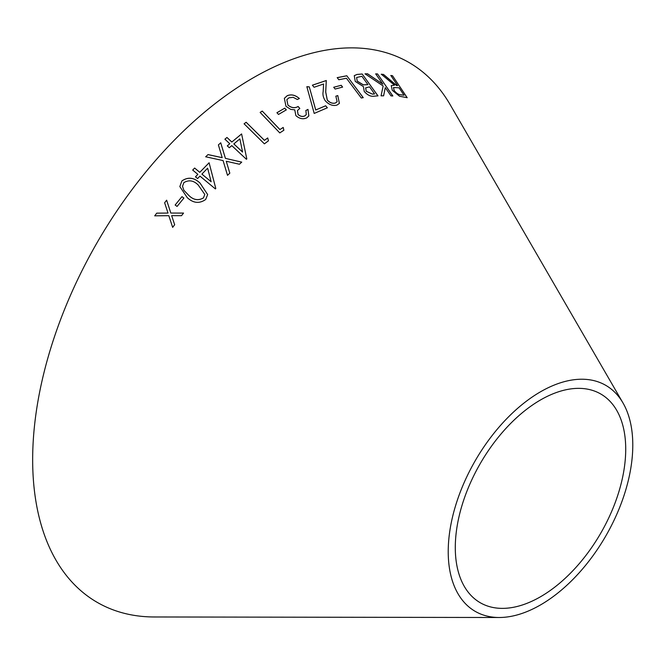 <?xml version="1.0" encoding="UTF-8"?>
<svg xmlns="http://www.w3.org/2000/svg" width="666" height="666" viewBox="0 0 666 666"><rect width="100%" height="100%" fill="white"/><g stroke="black" fill="none" stroke-linecap="round" stroke-linejoin="round"><path stroke-width="1" d="M499.15 617.499L154.296 616.974A311.713 179.97 -60 0 1 97.219 242.432A311.713 179.97 -60 0 1 450.116 104.595L623.001 402.98A130.511 75.35 -60 0 1 540.509 604.928A130.511 75.35 -60 0 1 499.15 617.499A130.511 75.35 -60 0 1 475.249 460.689A130.511 75.35 -60 0 1 623.001 402.98M361.28 97.994L363.245 97.644L346.803 75.766L337.212 77.639L338.794 79.754L346.428 78.23L361.28 97.994M364.244 91.467C367.59 95.23 370.929 96.795 374.275 96.162L377.988 95.854L362.187 74.001L356.993 74.45L354.262 75.649L355.261 81.435L363.411 86.597L364.244 91.467M383.508 74.442L381.277 74.201L394.505 85.181L391.233 85.648L392.299 90.335L399.592 96.27L407.192 97.694L392.54 75.749L390.825 75.458L397.635 85.656L396.653 85.498L383.508 74.442L381.218 74.259M365.051 73.834L383.158 85.981L381.06 95.837L383.624 95.804L385.264 87.629L391 95.887L392.848 95.962L377.547 73.934L375.699 73.868L382.833 84.141L367.565 73.793L365.051 73.834M341.217 85.281L333.733 87.254L335.131 89.053L342.607 87.088L341.217 85.281L333.691 87.304M312.396 85.173L314.077 87.263L323.584 84.008L323.168 91.542C322.527 94.522 323.251 97.619 325.324 100.832C328.987 104.737 332.85 106.169 336.921 105.12L339.394 103.397L337.787 95.571L335.855 96.179L337.129 101.74L335.373 103.014C332.542 103.721 329.861 102.739 327.306 100.075L325.732 91.991L326.298 80.511L312.396 85.173M314.202 113.428L327.364 107.792L325.657 105.769L315.759 109.965L309.29 86.88L306.851 86.68L314.202 113.428M287.912 105.053L286.863 99.684L288.894 97.827L293.198 97.319L297.344 99.517L299.367 98.518C295.229 94.955 291.15 94.031 287.113 95.762L284.357 98.343L285.98 106.335L290.676 109.357L294.755 109.857L295.862 115.593C299.4 118.748 303.013 119.514 306.701 117.899L308.849 115.934L307.992 109.407L305.885 110.464L306.285 114.56L304.895 115.842C302.597 116.916 300.324 116.45 298.068 114.452L297.469 110.539L299.817 108.408L298.11 106.477C294.797 108.408 291.392 107.942 287.912 105.053L286.846 99.709M284.748 108.15L276.939 112.712L278.513 114.435L286.33 109.873L284.748 108.15L276.914 112.762M279.778 132.909L283.874 130.236L283.2 127.431L279.928 129.545L262.229 111.064L260.156 112.421L279.778 132.909M264.394 143.839L268.465 140.809L267.707 137.945L264.469 140.343L246.145 122.261L244.089 123.801L264.394 143.839M229.778 143.748L227.289 145.854L229.295 147.735L231.793 145.629L246.395 159.282L246.811 158.924L241.6 133.933L231.835 142.016L226.964 137.462L224.908 139.194L229.778 143.748L227.281 145.896M181.885 180.936L179.837 186.572L187.271 197.66C193.315 203.23 199.442 203.838 205.661 199.492L207.659 194.572L200.066 183.1C194.106 177.447 188.045 176.723 181.885 180.936L179.837 186.588M181.968 196.645L175.15 205.011L177.064 206.435L183.891 198.068L181.968 196.645L175.15 205.028M208.025 154.579L205.677 156.785L223.077 160.573L227.514 175.341L229.82 173.16L226.274 161.255L239.419 164.244L241.733 162.113L225.433 158.375L220.721 142.799L218.398 144.922L222.194 157.659L208.025 154.579L205.669 156.826M197.844 174.35L195.479 176.815L197.602 178.58L199.958 176.107L215.393 188.919L215.792 188.503L209.099 162.77L199.783 172.319L194.63 168.048L192.69 170.071L197.844 174.35L195.479 176.84M156.735 213.145L154.712 215.834L168.831 215.676L172.661 227.372L174.659 224.717L171.653 215.642L181.527 215.684L183.541 213.07L170.829 213.053L166.633 200.183L164.635 202.772L168.015 213.062L156.735 213.145L154.72 215.859M540.509 596.761A120.504 69.572 -60 0 1 502.314 608.374A120.504 69.572 -60 0 1 480.253 463.578A120.504 69.572 -60 0 1 616.683 410.289A120.504 69.572 -60 0 1 540.509 596.761M168.015 213.062L156.743 213.162M171.62 224.209L172.661 227.372M174.667 224.742L171.653 215.642M183.541 213.095L170.829 213.053M170.829 213.07L166.633 200.183M166.633 200.2L164.635 202.797M215.792 188.536L209.099 162.77M209.091 162.804L199.783 172.319M199.783 172.352L194.63 168.048M194.63 168.082L192.69 170.105M211.139 181.743L201.906 174.109L207.642 168.173L211.139 181.743L201.906 174.084M222.186 157.692L208.017 154.612M229.82 173.193L226.274 161.255M241.725 162.146L225.433 158.375M225.424 158.416L220.721 142.799M220.712 142.84L218.39 144.955M183.891 198.102L181.968 196.67M207.659 194.589L200.066 183.133C194.106 177.472 188.045 176.756 181.885 180.969M204.787 194.447L203.455 197.91C198.435 200.832 193.606 200.075 188.977 195.621L183.858 190.285L182.509 186.305L183.866 182.609C188.919 179.654 193.714 180.469 198.252 185.056L204.787 194.447L203.455 197.877C198.426 200.807 193.606 200.041 188.977 195.596L183.858 190.26L182.509 186.322M246.803 158.966L241.6 133.933M241.583 133.974L231.835 142.016M231.826 142.058L226.964 137.462M226.956 137.504L224.9 139.236M242.574 152.064L233.833 143.939L239.868 138.878L242.574 152.064L233.841 143.898M268.448 140.859L267.707 137.945M267.69 137.987L264.469 140.343M264.452 140.384L246.145 122.261M246.129 122.311L244.072 123.843M283.858 130.286L283.2 127.431M283.175 127.481L279.928 129.545M279.903 129.595L262.229 111.064M262.213 111.114L260.14 112.471M286.305 109.923L284.723 108.2M299.792 108.458L298.085 106.527C294.763 108.458 291.367 107.984 287.887 105.103M299.334 98.568C295.205 95.005 291.125 94.081 287.088 95.812L287.113 95.762M287.088 95.812L284.34 98.368M308.833 115.959L307.992 109.407M307.967 109.457L305.861 110.514M306.285 114.56L304.895 115.842M304.87 115.892C302.572 116.966 300.299 116.5 298.043 114.494L298.068 114.452M298.043 114.494L297.444 110.589M327.331 107.842L325.657 105.769M325.624 105.819L315.759 109.965M315.726 110.015L309.29 86.88M309.265 86.93L306.818 86.73M337.113 101.773L335.339 103.064C332.509 103.771 329.828 102.789 327.272 100.125L325.699 92.05L326.265 80.561L312.362 85.223M339.377 103.421L337.787 95.571M337.754 95.621L335.822 96.237M342.574 87.138L341.175 85.34M382.833 84.141L367.524 73.851L365.001 73.893M383.574 95.862L385.264 87.629M392.798 96.021L377.547 73.934M377.497 73.993L375.649 73.926M397.635 85.656L396.595 85.556L383.458 74.5M391.208 85.673L394.505 85.181M407.142 97.744L392.54 75.749M392.482 75.807L390.775 75.516M400.932 94.83L400.982 94.78C398.784 94.805 396.511 93.398 394.172 90.534L393.506 87.537L399.067 87.795L404.046 95.246L400.932 94.83C398.734 94.863 396.461 93.448 394.122 90.593L393.481 87.571M404.046 95.246L400.982 94.78M377.938 95.912L362.187 74.001M362.146 74.051L356.993 74.45M356.951 74.509L354.237 75.674M372.386 94.114L366.258 91.242L365.642 87.879L369.547 86.863L374.567 93.914L372.386 94.114L366.217 91.292L365.626 87.904M357.209 81.194L356.635 77.489L361.896 76.282L367.957 84.665L363.27 84.873L357.209 81.194L356.61 77.514M367.957 84.665L363.32 84.815L357.251 81.135M374.608 93.864L372.427 94.056M363.203 97.702L346.803 75.766M346.761 75.816L337.171 77.697"/></g></svg>
